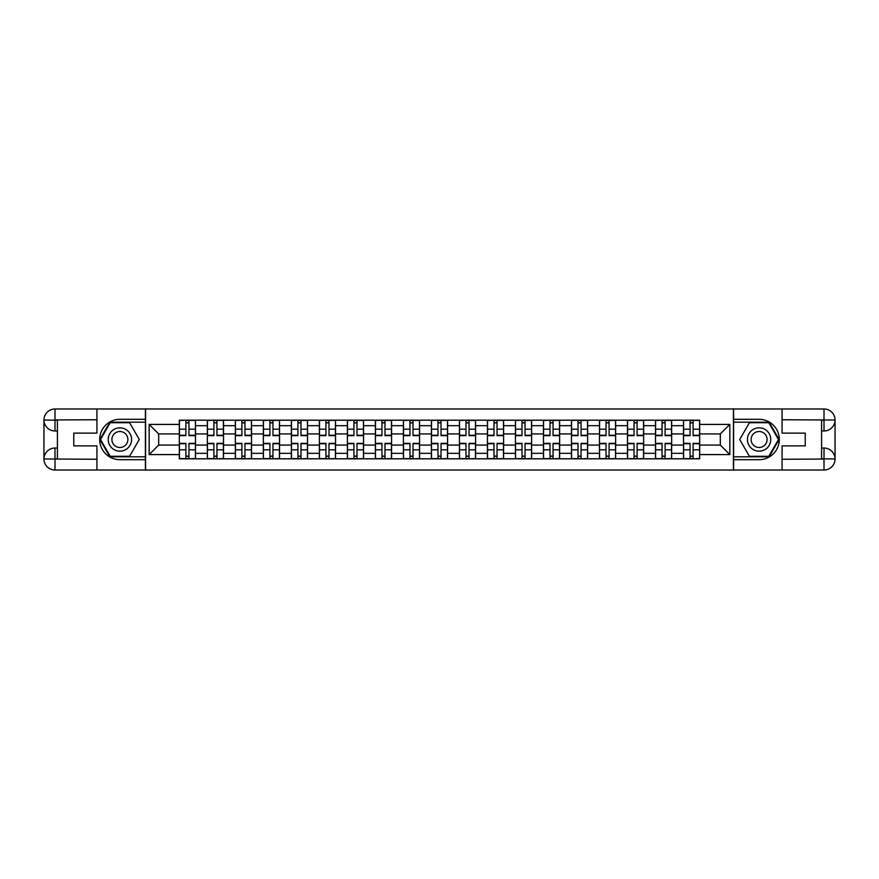 <?xml version="1.0" encoding="UTF-8"?>
<svg xmlns="http://www.w3.org/2000/svg" width="879" height="879" viewBox="0 0 879 879"><rect width="100%" height="100%" fill="white"/><g stroke="black" fill="none" stroke-linecap="round" stroke-linejoin="round"><path stroke-width="1.32" d="M92.064 470.023L786.936 470.023M786.936 408.977L92.064 408.977M207.345 458.805L207.345 425.678L195.49 425.678L195.49 458.805M195.49 425.678L195.49 420.195M207.345 425.678L207.345 420.195M223.497 420.195L223.497 458.805M235.352 458.805L235.352 420.195M251.515 420.195L251.515 458.805M263.359 458.805L263.359 420.195M279.522 420.195L279.522 458.805M291.367 458.805L291.367 420.195M307.529 420.195L307.529 458.805M319.385 458.805L319.385 420.195M335.536 420.195L335.536 458.805M347.392 458.805L347.392 420.195M363.554 420.195L363.554 458.805M375.399 458.805L375.399 420.195M391.562 420.195L391.562 458.805M403.406 458.805L403.406 420.195M419.569 420.195L419.569 458.805M431.424 458.805L431.424 420.195M447.576 420.195L447.576 458.805M459.431 458.805L459.431 420.195M475.594 420.195L475.594 458.805M487.438 458.805L487.438 420.195M503.601 420.195L503.601 458.805M515.446 458.805L515.446 420.195M531.608 420.195L531.608 458.805M543.464 458.805L543.464 420.195M559.615 420.195L559.615 458.805M571.471 458.805L571.471 420.195M587.633 420.195L587.633 458.805M599.478 458.805L599.478 420.195M615.641 420.195L615.641 458.805M627.485 458.805L627.485 420.195M643.648 420.195L643.648 458.805M655.503 458.805L655.503 420.195M671.655 420.195L671.655 458.805M683.51 458.805L683.51 420.195M683.51 445.071L671.655 445.071M655.503 445.071L643.648 445.071M627.485 445.071L615.641 445.071M599.478 445.071L587.633 445.071M571.471 445.071L559.615 445.071M543.464 445.071L531.608 445.071M515.446 445.071L503.601 445.071M487.438 445.071L475.594 445.071M459.431 445.071L447.576 445.071M431.424 445.071L419.569 445.071M403.406 445.071L391.562 445.071M375.399 445.071L363.554 445.071M347.392 445.071L335.536 445.071M319.385 445.071L307.529 445.071M291.367 445.071L279.522 445.071M263.359 445.071L251.515 445.071M235.352 445.071L223.497 445.071M207.345 445.071L195.49 445.071M683.51 433.929L671.655 433.929M655.503 433.929L643.648 433.929M627.485 433.929L615.641 433.929M599.478 433.929L587.633 433.929M571.471 433.929L559.615 433.929M543.464 433.929L531.608 433.929M515.446 433.929L503.601 433.929M487.438 433.929L475.594 433.929M459.431 433.929L447.576 433.929M431.424 433.929L419.569 433.929M403.406 433.929L391.562 433.929M375.399 433.929L363.554 433.929M347.392 433.929L335.536 433.929M319.385 433.929L307.529 433.929M291.367 433.929L279.522 433.929M263.359 433.929L251.515 433.929M235.352 433.929L223.497 433.929M207.345 433.929L195.49 433.929M158.681 445.071L179.327 445.071L179.327 433.929L158.681 433.929L158.681 445.071L149.166 454.586L149.166 424.414L179.327 424.414L179.327 433.929M699.673 433.929L699.673 445.071L720.319 445.071L720.319 433.929L699.673 433.929L699.673 420.195L179.327 420.195L179.327 424.414M699.673 424.414L729.834 424.414L729.834 454.586L699.673 454.586L699.673 445.071M179.327 445.071L179.327 458.805L699.673 458.805L699.673 454.586M179.327 454.586L149.166 454.586M733.427 470.298L733.427 408.702M145.573 470.298L145.573 408.702M188.941 456.113L185.887 456.113M185.887 422.887L188.941 422.887M216.948 456.113L213.894 456.113M213.894 422.887L216.948 422.887M244.955 456.113L241.901 456.113M241.901 422.887L244.955 422.887M272.962 456.113L269.919 456.113M269.919 422.887L272.962 422.887M300.981 456.113L297.926 456.113M297.926 422.887L300.981 422.887M328.988 456.113L325.933 456.113M325.933 422.887L328.988 422.887M356.995 456.113L353.94 456.113M353.94 422.887L356.995 422.887M385.002 456.113L381.958 456.113M381.958 422.887L385.002 422.887M413.02 456.113L409.966 456.113M409.966 422.887L413.02 422.887M441.027 456.113L437.973 456.113M437.973 422.887L441.027 422.887M469.034 456.113L465.98 456.113M465.98 422.887L469.034 422.887M497.042 456.113L493.998 456.113M493.998 422.887L497.042 422.887M525.06 456.113L522.005 456.113M522.005 422.887L525.06 422.887M553.067 456.113L550.012 456.113M550.012 422.887L553.067 422.887M581.074 456.113L578.019 456.113M578.019 422.887L581.074 422.887M609.081 456.113L606.038 456.113M606.038 422.887L609.081 422.887M637.099 456.113L634.045 456.113M634.045 422.887L637.099 422.887M665.106 456.113L662.052 456.113M662.052 422.887L665.106 422.887M693.113 456.113L690.059 456.113M690.059 422.887L693.113 422.887M149.166 424.414L158.681 433.929M720.319 445.071L729.834 454.586M720.319 433.929L729.834 424.414M188.941 435.643L188.941 420.382L195.402 420.382L195.402 435.643L188.941 435.643M185.887 422.711L188.941 422.711M183.195 420.382L179.426 420.382L179.426 435.643L185.887 435.643L185.887 420.382L188.941 420.382M185.887 443.357L185.887 458.618L179.426 458.618L179.426 443.357L185.887 443.357M188.941 456.289L185.887 456.289M191.633 458.618L195.402 458.618L195.402 443.357L188.941 443.357L188.941 458.618L185.887 458.618M216.948 435.643L216.948 420.382L223.409 420.382L223.409 435.643L216.948 435.643M213.894 422.711L216.948 422.711M211.202 420.382L207.433 420.382L207.433 435.643L213.894 435.643L213.894 420.382L216.948 420.382M244.955 435.643L244.955 420.382L251.416 420.382L251.416 435.643L244.955 435.643M241.901 422.711L244.955 422.711M239.209 420.382L235.44 420.382L235.44 435.643L241.901 435.643L241.901 420.382L244.955 420.382M57.421 430.974L54.992 430.974A11.042 11.042 0 0 1 43.95 420.019A11.042 11.042 0 0 1 54.992 408.977L145.398 408.977L145.398 419.305L119.896 419.305A20.195 20.195 0 0 0 99.701 439.5A20.195 20.195 0 0 0 119.896 459.695L145.398 459.695L145.398 470.023L54.992 470.023A11.042 11.042 0 0 1 43.95 458.981A11.042 11.042 0 0 1 54.992 448.026L57.421 448.026M145.398 459.695L145.398 419.305M96.921 408.977L96.921 433.127L73.759 433.127L73.759 445.873L96.921 445.873L96.921 470.023M54.992 430.974A11.042 11.042 0 0 1 43.95 420.019L54.992 420.195L54.992 430.974A11.042 11.042 0 0 1 43.95 420.019L43.95 458.981L96.921 459.256M54.992 459.256L54.992 470.023A11.042 11.042 0 0 1 43.95 458.981A11.042 11.042 0 0 1 54.992 448.026L54.992 458.805L57.421 458.805L57.421 420.195L54.992 420.195M145.398 422.173L109.897 422.173L99.887 439.5L109.897 456.827L145.398 456.827M821.579 448.026L824.008 448.026A11.042 11.042 0 0 1 835.05 458.981A11.042 11.042 0 0 1 824.008 470.023L733.602 470.023L733.602 459.695L759.104 459.695A20.195 20.195 0 0 0 779.299 439.5A20.195 20.195 0 0 0 759.104 419.305L733.602 419.305L733.602 408.977L824.008 408.977A11.042 11.042 0 0 1 835.05 420.019A11.042 11.042 0 0 1 824.008 430.974L821.579 430.974M733.602 419.305L733.602 459.695M782.079 470.023L782.079 445.873L805.241 445.873L805.241 433.127L782.079 433.127L782.079 408.977M824.008 448.026A11.042 11.042 0 0 1 835.05 458.981L824.008 458.805L824.008 448.026A11.042 11.042 0 0 1 835.05 458.981L835.05 420.019L782.079 419.744M824.008 419.744L824.008 408.977A11.042 11.042 0 0 1 835.05 420.019A11.042 11.042 0 0 1 824.008 430.974L824.008 420.195L821.579 420.195L821.579 458.805L824.008 458.805M733.602 456.827L769.103 456.827L779.113 439.5L769.103 422.173L733.602 422.173M108.227 439.5A11.669 11.669 0 0 0 119.896 451.169A11.669 11.669 0 0 0 131.575 439.5A11.669 11.669 0 0 0 119.896 427.831A11.669 11.669 0 0 0 108.227 439.5M111.908 439.5A7.988 7.988 0 0 0 119.896 447.488A7.988 7.988 0 0 0 127.894 439.5A7.988 7.988 0 0 0 119.896 431.512A7.988 7.988 0 0 0 111.908 439.5M129.598 422.711L139.289 439.5L129.598 456.289L110.205 456.289L100.514 439.5L110.205 422.711L129.598 422.711M747.425 439.5A11.669 11.669 0 0 0 759.104 451.169A11.669 11.669 0 0 0 770.773 439.5A11.669 11.669 0 0 0 759.104 427.831A11.669 11.669 0 0 0 747.425 439.5M751.106 439.5A7.988 7.988 0 0 0 759.104 447.488A7.988 7.988 0 0 0 767.092 439.5A7.988 7.988 0 0 0 759.104 431.512A7.988 7.988 0 0 0 751.106 439.5M768.795 422.711L778.486 439.5L768.795 456.289L749.402 456.289L739.711 439.5L749.402 422.711L768.795 422.711M213.894 443.357L213.894 458.618L207.433 458.618L207.433 443.357L213.894 443.357M216.948 456.289L213.894 456.289M219.64 458.618L223.409 458.618L223.409 443.357L216.948 443.357L216.948 458.618L213.894 458.618M241.901 443.357L241.901 458.618L235.44 458.618L235.44 443.357L241.901 443.357M244.955 456.289L241.901 456.289M247.647 458.618L251.416 458.618L251.416 443.357L244.955 443.357L244.955 458.618L241.901 458.618M272.962 435.643L272.962 420.382L279.434 420.382L279.434 435.643L272.962 435.643M269.919 422.711L272.962 422.711M267.216 420.382L263.447 420.382L263.447 435.643L269.919 435.643L269.919 420.382L272.962 420.382M300.981 435.643L300.981 420.382L307.441 420.382L307.441 435.643L300.981 435.643M297.926 422.711L300.981 422.711M295.234 420.382L291.465 420.382L291.465 435.643L297.926 435.643L297.926 420.382L300.981 420.382M328.988 435.643L328.988 420.382L335.448 420.382L335.448 435.643L328.988 435.643M325.933 422.711L328.988 422.711M323.241 420.382L319.473 420.382L319.473 435.643L325.933 435.643L325.933 420.382L328.988 420.382M269.919 443.357L269.919 458.618L263.447 458.618L263.447 443.357L269.919 443.357M272.962 456.289L269.919 456.289M275.665 458.618L279.434 458.618L279.434 443.357L272.962 443.357L272.962 458.618L269.919 458.618M297.926 443.357L297.926 458.618L291.465 458.618L291.465 443.357L297.926 443.357M300.981 456.289L297.926 456.289M303.673 458.618L307.441 458.618L307.441 443.357L300.981 443.357L300.981 458.618L297.926 458.618M325.933 443.357L325.933 458.618L319.473 458.618L319.473 443.357L325.933 443.357M328.988 456.289L325.933 456.289M331.68 458.618L335.448 458.618L335.448 443.357L328.988 443.357L328.988 458.618L325.933 458.618M356.995 435.643L356.995 420.382L363.456 420.382L363.456 435.643L356.995 435.643M353.94 422.711L356.995 422.711M351.248 420.382L347.48 420.382L347.48 435.643L353.94 435.643L353.94 420.382L356.995 420.382M353.94 443.357L353.94 458.618L347.48 458.618L347.48 443.357L353.94 443.357M356.995 456.289L353.94 456.289M359.687 458.618L363.456 458.618L363.456 443.357L356.995 443.357L356.995 458.618L353.94 458.618M385.002 435.643L385.002 420.382L391.474 420.382L391.474 435.643L385.002 435.643M381.958 422.711L385.002 422.711M379.256 420.382L375.487 420.382L375.487 435.643L381.958 435.643L381.958 420.382L385.002 420.382M381.958 443.357L381.958 458.618L375.487 458.618L375.487 443.357L381.958 443.357M385.002 456.289L381.958 456.289M387.705 458.618L391.474 458.618L391.474 443.357L385.002 443.357L385.002 458.618L381.958 458.618M413.02 435.643L413.02 420.382L419.481 420.382L419.481 435.643L413.02 435.643M409.966 422.711L413.02 422.711M407.274 420.382L403.505 420.382L403.505 435.643L409.966 435.643L409.966 420.382L413.02 420.382M409.966 443.357L409.966 458.618L403.505 458.618L403.505 443.357L409.966 443.357M413.02 456.289L409.966 456.289M415.712 458.618L419.481 458.618L419.481 443.357L413.02 443.357L413.02 458.618L409.966 458.618M441.027 435.643L441.027 420.382L447.488 420.382L447.488 435.643L441.027 435.643M437.973 422.711L441.027 422.711M435.281 420.382L431.512 420.382L431.512 435.643L437.973 435.643L437.973 420.382L441.027 420.382M437.973 443.357L437.973 458.618L431.512 458.618L431.512 443.357L437.973 443.357M441.027 456.289L437.973 456.289M443.719 458.618L447.488 458.618L447.488 443.357L441.027 443.357L441.027 458.618L437.973 458.618M469.034 435.643L469.034 420.382L475.495 420.382L475.495 435.643L469.034 435.643M465.98 422.711L469.034 422.711M463.288 420.382L459.519 420.382L459.519 435.643L465.98 435.643L465.98 420.382L469.034 420.382M465.98 443.357L465.98 458.618L459.519 458.618L459.519 443.357L465.98 443.357M469.034 456.289L465.98 456.289M471.726 458.618L475.495 458.618L475.495 443.357L469.034 443.357L469.034 458.618L465.98 458.618M497.042 435.643L497.042 420.382L503.513 420.382L503.513 435.643L497.042 435.643M493.998 422.711L497.042 422.711M491.295 420.382L487.526 420.382L487.526 435.643L493.998 435.643L493.998 420.382L497.042 420.382M493.998 443.357L493.998 458.618L487.526 458.618L487.526 443.357L493.998 443.357M497.042 456.289L493.998 456.289M499.744 458.618L503.513 458.618L503.513 443.357L497.042 443.357L497.042 458.618L493.998 458.618M525.06 435.643L525.06 420.382L531.52 420.382L531.52 435.643L525.06 435.643M522.005 422.711L525.06 422.711M519.313 420.382L515.544 420.382L515.544 435.643L522.005 435.643L522.005 420.382L525.06 420.382M522.005 443.357L522.005 458.618L515.544 458.618L515.544 443.357L522.005 443.357M525.06 456.289L522.005 456.289M527.752 458.618L531.52 458.618L531.52 443.357L525.06 443.357L525.06 458.618L522.005 458.618M553.067 435.643L553.067 420.382L559.527 420.382L559.527 435.643L553.067 435.643M550.012 422.711L553.067 422.711M547.32 420.382L543.552 420.382L543.552 435.643L550.012 435.643L550.012 420.382L553.067 420.382M550.012 443.357L550.012 458.618L543.552 458.618L543.552 443.357L550.012 443.357M553.067 456.289L550.012 456.289M555.759 458.618L559.527 458.618L559.527 443.357L553.067 443.357L553.067 458.618L550.012 458.618M581.074 435.643L581.074 420.382L587.535 420.382L587.535 435.643L581.074 435.643M578.019 422.711L581.074 422.711M575.327 420.382L571.559 420.382L571.559 435.643L578.019 435.643L578.019 420.382L581.074 420.382M578.019 443.357L578.019 458.618L571.559 458.618L571.559 443.357L578.019 443.357M581.074 456.289L578.019 456.289M583.766 458.618L587.535 458.618L587.535 443.357L581.074 443.357L581.074 458.618L578.019 458.618M609.081 435.643L609.081 420.382L615.553 420.382L615.553 435.643L609.081 435.643M606.038 422.711L609.081 422.711M603.335 420.382L599.566 420.382L599.566 435.643L606.038 435.643L606.038 420.382L609.081 420.382M606.038 443.357L606.038 458.618L599.566 458.618L599.566 443.357L606.038 443.357M609.081 456.289L606.038 456.289M611.784 458.618L615.553 458.618L615.553 443.357L609.081 443.357L609.081 458.618L606.038 458.618M637.099 435.643L637.099 420.382L643.56 420.382L643.56 435.643L637.099 435.643M634.045 422.711L637.099 422.711M631.353 420.382L627.584 420.382L627.584 435.643L634.045 435.643L634.045 420.382L637.099 420.382M634.045 443.357L634.045 458.618L627.584 458.618L627.584 443.357L634.045 443.357M637.099 456.289L634.045 456.289M639.791 458.618L643.56 458.618L643.56 443.357L637.099 443.357L637.099 458.618L634.045 458.618M665.106 435.643L665.106 420.382L671.567 420.382L671.567 435.643L665.106 435.643M662.052 422.711L665.106 422.711M659.36 420.382L655.591 420.382L655.591 435.643L662.052 435.643L662.052 420.382L665.106 420.382M662.052 443.357L662.052 458.618L655.591 458.618L655.591 443.357L662.052 443.357M665.106 456.289L662.052 456.289M667.798 458.618L671.567 458.618L671.567 443.357L665.106 443.357L665.106 458.618L662.052 458.618M693.113 435.643L693.113 420.382L699.574 420.382L699.574 435.643L693.113 435.643M690.059 422.711L693.113 422.711M687.367 420.382L683.598 420.382L683.598 435.643L690.059 435.643L690.059 420.382L693.113 420.382M690.059 443.357L690.059 458.618L683.598 458.618L683.598 443.357L690.059 443.357M693.113 456.289L690.059 456.289M695.805 458.618L699.574 458.618L699.574 443.357L693.113 443.357L693.113 458.618L690.059 458.618M655.503 425.678L643.648 425.678M627.485 425.678L615.641 425.678M599.478 425.678L587.633 425.678M571.471 425.678L559.615 425.678M543.464 425.678L531.608 425.678M515.446 425.678L503.601 425.678M487.438 425.678L475.594 425.678M459.431 425.678L447.576 425.678M431.424 425.678L419.569 425.678M403.406 425.678L391.562 425.678M375.399 425.678L363.554 425.678M347.392 425.678L335.536 425.678M319.385 425.678L307.529 425.678M291.367 425.678L279.522 425.678M263.359 425.678L251.515 425.678M235.352 425.678L223.497 425.678M683.51 425.678L671.655 425.678M655.503 453.322L643.648 453.322M627.485 453.322L615.641 453.322M599.478 453.322L587.633 453.322M571.471 453.322L559.615 453.322M543.464 453.322L531.608 453.322M515.446 453.322L503.601 453.322M487.438 453.322L475.594 453.322M459.431 453.322L447.576 453.322M431.424 453.322L419.569 453.322M403.406 453.322L391.562 453.322M375.399 453.322L363.554 453.322M347.392 453.322L335.536 453.322M319.385 453.322L307.529 453.322M291.367 453.322L279.522 453.322M263.359 453.322L251.515 453.322M235.352 453.322L223.497 453.322M207.345 453.322L195.49 453.322M683.51 453.322L671.655 453.322M188.941 435.259L195.402 435.259M188.941 429.194L195.402 429.194M179.426 435.259L185.887 435.259M179.426 429.194L185.887 429.194M185.887 443.741L179.426 443.741M185.887 449.806L179.426 449.806M195.402 443.741L188.941 443.741M195.402 449.806L188.941 449.806M216.948 435.259L223.409 435.259M216.948 429.194L223.409 429.194M207.433 435.259L213.894 435.259M207.433 429.194L213.894 429.194M244.955 435.259L251.416 435.259M244.955 429.194L251.416 429.194M235.44 435.259L241.901 435.259M235.44 429.194L241.901 429.194M96.921 419.744L54.729 419.942M43.95 458.981A11.042 11.042 0 0 1 54.992 448.026M43.95 420.019A11.042 11.042 0 0 1 54.992 408.977L54.992 419.744M782.079 459.256L824.271 459.058M835.05 420.019A11.042 11.042 0 0 1 824.008 430.974M835.05 458.981A11.042 11.042 0 0 1 824.008 470.023L824.008 459.256M213.894 443.741L207.433 443.741M213.894 449.806L207.433 449.806M223.409 443.741L216.948 443.741M223.409 449.806L216.948 449.806M241.901 443.741L235.44 443.741M241.901 449.806L235.44 449.806M251.416 443.741L244.955 443.741M251.416 449.806L244.955 449.806M272.962 435.259L279.434 435.259M272.962 429.194L279.434 429.194M263.447 435.259L269.919 435.259M263.447 429.194L269.919 429.194M300.981 435.259L307.441 435.259M300.981 429.194L307.441 429.194M291.465 435.259L297.926 435.259M291.465 429.194L297.926 429.194M328.988 435.259L335.448 435.259M328.988 429.194L335.448 429.194M319.473 435.259L325.933 435.259M319.473 429.194L325.933 429.194M269.919 443.741L263.447 443.741M269.919 449.806L263.447 449.806M279.434 443.741L272.962 443.741M279.434 449.806L272.962 449.806M297.926 443.741L291.465 443.741M297.926 449.806L291.465 449.806M307.441 443.741L300.981 443.741M307.441 449.806L300.981 449.806M325.933 443.741L319.473 443.741M325.933 449.806L319.473 449.806M335.448 443.741L328.988 443.741M335.448 449.806L328.988 449.806M356.995 435.259L363.456 435.259M356.995 429.194L363.456 429.194M347.48 435.259L353.94 435.259M347.48 429.194L353.94 429.194M353.94 443.741L347.48 443.741M353.94 449.806L347.48 449.806M363.456 443.741L356.995 443.741M363.456 449.806L356.995 449.806M385.002 435.259L391.474 435.259M385.002 429.194L391.474 429.194M375.487 435.259L381.958 435.259M375.487 429.194L381.958 429.194M381.958 443.741L375.487 443.741M381.958 449.806L375.487 449.806M391.474 443.741L385.002 443.741M391.474 449.806L385.002 449.806M413.02 435.259L419.481 435.259M413.02 429.194L419.481 429.194M403.505 435.259L409.966 435.259M403.505 429.194L409.966 429.194M409.966 443.741L403.505 443.741M409.966 449.806L403.505 449.806M419.481 443.741L413.02 443.741M419.481 449.806L413.02 449.806M441.027 435.259L447.488 435.259M441.027 429.194L447.488 429.194M431.512 435.259L437.973 435.259M431.512 429.194L437.973 429.194M437.973 443.741L431.512 443.741M437.973 449.806L431.512 449.806M447.488 443.741L441.027 443.741M447.488 449.806L441.027 449.806M469.034 435.259L475.495 435.259M469.034 429.194L475.495 429.194M459.519 435.259L465.98 435.259M459.519 429.194L465.98 429.194M465.98 443.741L459.519 443.741M465.98 449.806L459.519 449.806M475.495 443.741L469.034 443.741M475.495 449.806L469.034 449.806M497.042 435.259L503.513 435.259M497.042 429.194L503.513 429.194M487.526 435.259L493.998 435.259M487.526 429.194L493.998 429.194M493.998 443.741L487.526 443.741M493.998 449.806L487.526 449.806M503.513 443.741L497.042 443.741M503.513 449.806L497.042 449.806M525.06 435.259L531.52 435.259M525.06 429.194L531.52 429.194M515.544 435.259L522.005 435.259M515.544 429.194L522.005 429.194M522.005 443.741L515.544 443.741M522.005 449.806L515.544 449.806M531.52 443.741L525.06 443.741M531.52 449.806L525.06 449.806M553.067 435.259L559.527 435.259M553.067 429.194L559.527 429.194M543.552 435.259L550.012 435.259M543.552 429.194L550.012 429.194M550.012 443.741L543.552 443.741M550.012 449.806L543.552 449.806M559.527 443.741L553.067 443.741M559.527 449.806L553.067 449.806M581.074 435.259L587.535 435.259M581.074 429.194L587.535 429.194M571.559 435.259L578.019 435.259M571.559 429.194L578.019 429.194M578.019 443.741L571.559 443.741M578.019 449.806L571.559 449.806M587.535 443.741L581.074 443.741M587.535 449.806L581.074 449.806M609.081 435.259L615.553 435.259M609.081 429.194L615.553 429.194M599.566 435.259L606.038 435.259M599.566 429.194L606.038 429.194M606.038 443.741L599.566 443.741M606.038 449.806L599.566 449.806M615.553 443.741L609.081 443.741M615.553 449.806L609.081 449.806M637.099 435.259L643.56 435.259M637.099 429.194L643.56 429.194M627.584 435.259L634.045 435.259M627.584 429.194L634.045 429.194M634.045 443.741L627.584 443.741M634.045 449.806L627.584 449.806M643.56 443.741L637.099 443.741M643.56 449.806L637.099 449.806M665.106 435.259L671.567 435.259M665.106 429.194L671.567 429.194M655.591 435.259L662.052 435.259M655.591 429.194L662.052 429.194M662.052 443.741L655.591 443.741M662.052 449.806L655.591 449.806M671.567 443.741L665.106 443.741M671.567 449.806L665.106 449.806M693.113 435.259L699.574 435.259M693.113 429.194L699.574 429.194M683.598 435.259L690.059 435.259M683.598 429.194L690.059 429.194M690.059 443.741L683.598 443.741M690.059 449.806L683.598 449.806M699.574 443.741L693.113 443.741M699.574 449.806L693.113 449.806"/></g></svg>
